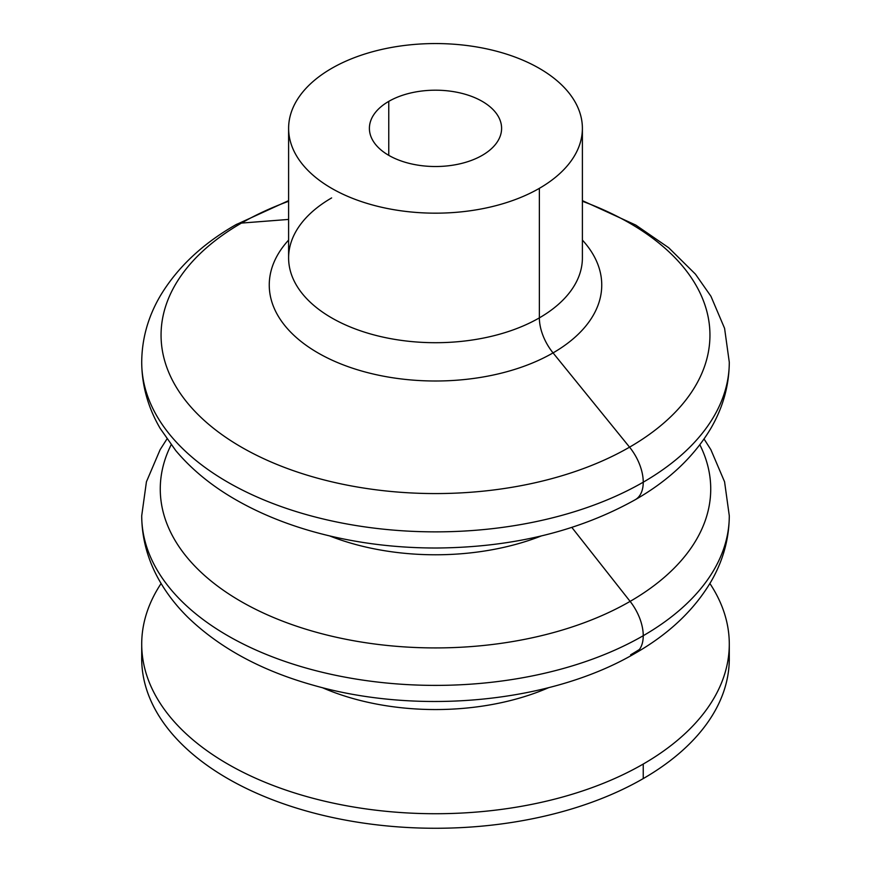 <?xml version="1.0" encoding="UTF-8"?>
<svg xmlns="http://www.w3.org/2000/svg" width="871" height="871" viewBox="0 0 871 871"><rect width="100%" height="100%" fill="white"/><g stroke="black" fill="none" stroke-linecap="round" stroke-linejoin="round"><path stroke-width="1.31" d="M704.073 439.006L710.878 449.686L724.574 481.805L729.288 515.774C729.136 538.779 723.115 560.597 711.237 581.218C694.274 609.95 668.972 633.936 635.329 653.196A38.193 22.047 -120 0 0 643.244 635.71A293.788 169.616 0 0 0 729.288 515.774A293.788 169.616 180 0 1 643.244 635.71A38.193 22.047 60 0 1 635.329 653.196A38.193 22.047 60 0 1 630.615 654.818A275.933 159.306 180 0 0 639.423 649.483M288.606 128.364A146.894 84.814 180 0 1 331.633 68.395A146.894 84.814 180 0 1 491.712 50.006A146.894 84.814 180 0 1 582.394 128.364A146.894 84.814 180 0 1 539.367 188.332L539.367 317.871L539.367 188.332A146.894 84.814 180 0 1 379.288 206.71A146.894 84.814 180 0 1 288.606 128.364L288.606 257.892A146.894 84.814 0 0 0 379.288 336.25A146.894 84.814 0 0 0 539.367 317.871A38.193 22.047 -120 0 0 553.052 352.897L629.559 447.161A274.441 158.446 0 0 0 582.394 201.277A274.441 158.446 180 0 1 629.559 447.161A274.441 158.446 180 0 1 241.441 447.161A274.441 158.446 180 0 1 241.441 223.085L288.606 219.427L241.441 223.085A274.441 158.446 0 0 0 241.441 447.161A274.441 158.446 0 0 0 629.559 447.161A38.193 22.047 60 0 1 643.244 482.186A293.788 169.616 0 0 0 729.288 362.249A293.788 169.616 180 0 1 643.244 482.186A38.193 22.047 60 0 1 635.329 499.671L635.329 499.671A38.193 22.047 -120 0 0 643.244 482.186A293.788 169.616 180 0 1 323.076 518.953A293.788 169.616 180 0 1 141.712 362.249A293.788 169.616 0 0 0 323.076 518.953A293.788 169.616 0 0 0 643.244 482.186A38.193 22.047 -120 0 0 629.559 447.161L553.052 352.897A166.252 95.984 180 0 1 336.707 362.216A166.252 95.984 180 0 1 288.606 240.08A166.252 95.984 0 0 0 336.707 362.216A166.252 95.984 0 0 0 553.052 352.897A38.193 22.047 60 0 1 539.367 317.871A146.894 84.814 180 0 1 379.288 336.25A146.894 84.814 180 0 1 288.606 257.892A146.894 84.814 180 0 1 331.633 197.924M643.244 635.71A293.788 169.616 180 0 1 323.076 672.477A293.788 169.616 180 0 1 141.712 515.774A293.788 169.616 0 0 0 323.076 672.477A293.788 169.616 0 0 0 643.244 635.71A38.193 22.047 -120 0 0 630.114 601.382L571.855 527.434L630.114 601.382A275.236 158.903 180 0 1 295.476 625.824A275.236 158.903 180 0 1 171.141 444.798A275.236 158.903 0 0 0 295.476 625.824A275.236 158.903 0 0 0 630.114 601.382A38.193 22.047 60 0 1 643.244 635.71M329.641 535.926A187.907 108.483 0 0 0 541.359 535.926A187.907 108.483 180 0 1 329.641 535.926M322.226 687.622A187.918 108.494 0 0 0 548.774 687.622A187.918 108.494 180 0 1 322.226 687.622M388.76 155.343L388.76 101.374A66.098 38.161 0 0 0 369.402 128.364A66.098 38.161 0 0 0 410.208 163.617A66.098 38.161 0 0 0 482.24 155.343A66.098 38.161 0 0 0 501.598 128.364A66.098 38.161 0 0 0 460.792 93.099A66.098 38.161 0 0 0 388.76 101.374L388.76 155.343M729.027 651.377A293.788 169.616 180 0 1 643.244 778.587A293.788 169.616 180 0 1 317.273 813.928A293.788 169.616 180 0 1 141.973 651.377A293.788 169.616 0 0 0 141.712 658.65A293.788 169.616 0 0 0 323.076 815.354A293.788 169.616 0 0 0 643.244 778.587L643.244 764.041A293.788 169.616 180 0 1 323.076 800.819A293.788 169.616 180 0 1 141.712 644.105A293.788 169.616 180 0 1 161.102 583.505A293.788 169.616 0 0 0 275.628 786.415A293.788 169.616 0 0 0 643.244 764.041A293.788 169.616 0 0 0 709.898 583.505A293.788 169.616 180 0 1 729.288 644.105A293.788 169.616 180 0 1 643.244 764.041L643.244 778.587A293.788 169.616 0 0 0 729.288 658.65L729.288 644.105M241.441 223.085A38.193 22.047 -120 0 0 235.671 224.827A38.193 22.047 60 0 1 241.441 223.085A274.441 158.446 180 0 1 288.606 201.277A274.441 158.446 0 0 0 241.441 223.085M699.859 444.798A275.236 158.903 180 0 1 630.114 601.382A275.236 158.903 0 0 0 699.859 444.798M539.367 317.871A146.894 84.814 0 0 0 582.394 257.892A146.894 84.814 180 0 1 539.367 317.871M553.052 352.897A166.252 95.984 0 0 0 582.394 240.08A166.252 95.984 180 0 1 553.052 352.897M331.633 68.395A146.894 84.814 0 0 0 331.633 188.332A146.894 84.814 0 0 0 539.367 188.332A146.894 84.814 0 0 0 539.367 68.395A146.894 84.814 0 0 0 331.633 68.395M482.24 155.343A66.098 38.161 180 0 1 388.76 155.343A66.098 38.161 180 0 1 388.76 101.374A66.098 38.161 180 0 1 482.24 101.374A66.098 38.161 180 0 1 482.24 155.343M582.394 200.635L635.776 225.077L668.678 247.723L695.461 274.169L710.943 296.282L724.585 328.345L729.288 362.249C729.125 385.559 722.963 407.628 710.79 428.467C693.806 456.861 668.645 480.596 635.329 499.671C578.747 531.288 512.507 547.402 436.611 548.011C393.703 548.055 352.711 542.644 313.625 531.789C284.882 523.743 258.85 513.008 235.518 499.584C211.49 485.757 191.555 469.393 175.692 450.503L160.21 428.467C148.037 407.628 141.875 385.559 141.712 362.249C141.864 339.037 147.983 317.044 160.057 296.282C177.042 267.778 202.246 243.956 235.671 224.827L288.606 200.635M166.927 439.006L160.122 449.686L146.426 481.805L141.712 515.774C141.864 538.779 147.885 560.597 159.763 581.218C167.265 594.218 176.693 606.292 188.049 617.463C220.102 648.34 262.182 671.018 314.279 685.499C419.071 715.352 551.125 702.745 635.329 653.196M141.712 658.65L141.712 644.105M582.394 128.364L582.394 257.892"/></g></svg>
